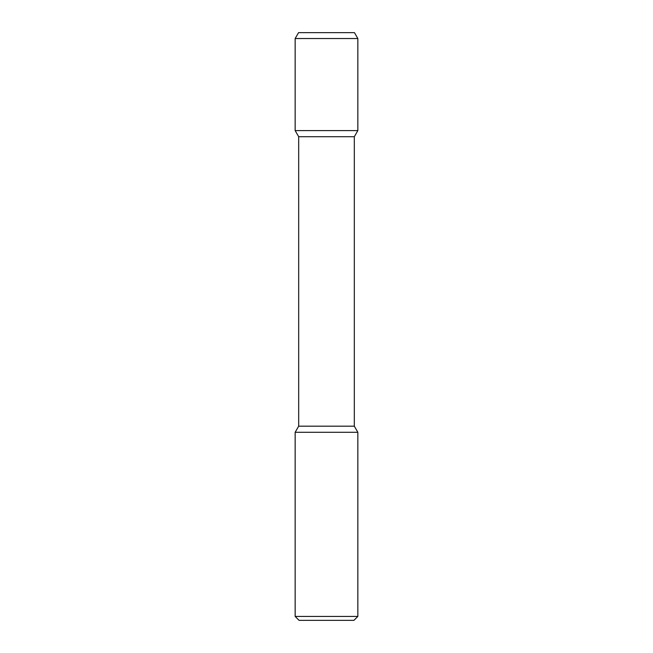 <?xml version="1.0" encoding="UTF-8"?>
<svg xmlns="http://www.w3.org/2000/svg" width="653" height="653" viewBox="0 0 653 653"><rect width="100%" height="100%" fill="white"/><g stroke="black" fill="none" stroke-linecap="round" stroke-linejoin="round"><path stroke-width="0.98" d="M299.074 620.35L353.926 620.35L357.844 616.432L295.156 616.432L299.074 620.35L295.156 616.432L295.156 432.286L357.844 432.286L357.844 616.432L357.844 432.286L354.318 426.18L357.844 432.286L354.318 426.18L354.318 136.706L354.318 426.18L354.318 136.706L357.844 130.6L354.318 136.706L357.844 130.6L295.156 130.6L298.682 136.706L354.318 136.706M298.552 32.65L295.156 38.527L357.844 38.527L354.448 32.65L298.552 32.65L295.156 38.527L295.156 130.6L298.682 136.706L298.682 426.18L295.156 432.286L295.156 616.432M298.682 136.706L298.682 426.18L354.318 426.18M357.844 38.527L357.844 130.6L357.844 38.527L354.448 32.65L357.844 38.527L357.844 130.6M298.682 426.18L295.156 432.286M357.844 616.432L353.926 620.35L357.844 616.432L357.844 432.286M295.156 38.527L295.156 130.6"/></g></svg>
